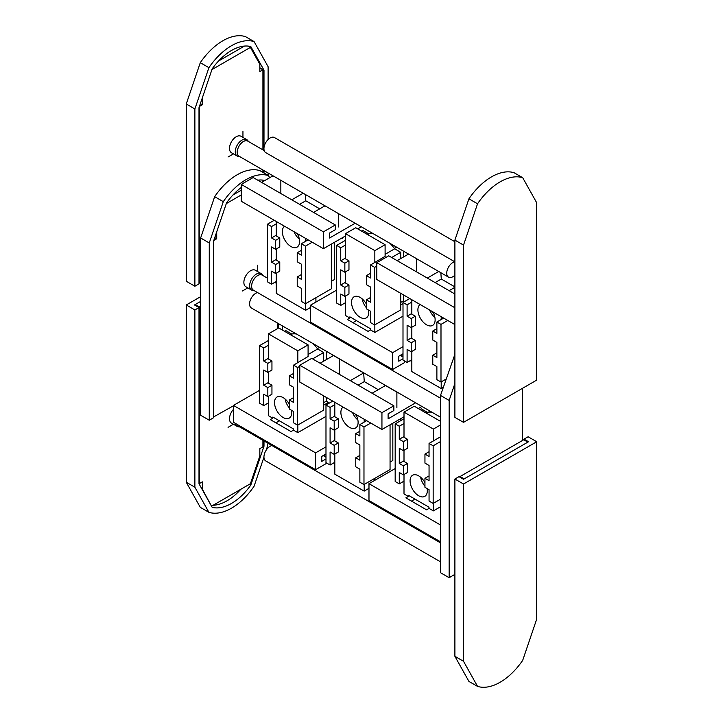 <?xml version="1.0" encoding="UTF-8"?>
<svg xmlns="http://www.w3.org/2000/svg" width="723" height="723" viewBox="0 0 723 723"><rect width="100%" height="100%" fill="white"/><g stroke="black" fill="none" stroke-linecap="round" stroke-linejoin="round"><path stroke-width="1.08" d="M200.642 306.154L199.25 306.959L199.25 483.633L202.332 481.852L202.332 489.146L201.853 488.875M202.332 489.146L211.297 505.775M211.776 506.046L250.393 483.75L259.837 455.951L259.837 448.658L262.919 446.877L262.919 440.334M263.994 440.958L263.994 446.227L250.827 485.025A46.471 26.832 -60 0 1 231.496 503.434A46.471 26.832 -60 0 1 212.164 507.338L198.997 483.75L198.997 307.582L194.478 304.97L200.642 301.41L195.147 304.582L195.147 305.359M199.25 306.959L195.147 304.582M239.765 426.968L238.626 426.859A9.516 5.495 -60 0 1 237.243 426.434L231.459 423.1A9.516 5.495 -60 0 1 230.501 414.08A9.516 5.495 -60 0 1 233.439 409.399M440.515 542.874L239.051 426.552A8.712 5.034 -60 0 1 237.569 424.654M237.487 424.6A8.784 5.07 120 0 0 239.611 426.877M237.243 426.434A9.516 5.495 -60 0 1 235.373 423.389M240.867 489.254A46.471 26.832 -60 0 1 226.977 500.831A46.471 26.832 -60 0 1 213.086 505.287M198.997 307.582L194.885 309.95L194.885 487.221L208.911 512.327A52.282 30.185 120 0 0 231.496 508.179A52.282 30.185 120 0 0 254.08 486.245L263.949 457.189M194.885 309.95L186.263 304.97L186.263 482.241L200.289 507.347L208.911 512.327M194.885 487.221L186.263 482.241M266.48 449.742L268.106 443.335M200.642 296.674L186.263 304.97M263.994 446.227L262.919 445.603M250.827 485.025L249.507 484.265M464.193 478.888L527.853 442.133L523.75 439.756L460.081 476.52L464.193 478.888M460.081 476.52L460.081 477.288M271.938 445.549A8.712 5.034 120 0 0 265.242 451.848A8.712 5.034 120 0 0 264.862 460.162A8.712 5.034 120 0 0 265.748 460.94L440.515 561.843M500.126 682.25A52.282 30.185 -60 0 1 477.541 686.389L463.524 661.292L463.524 484.012L536.737 441.744L536.737 619.015L522.711 660.316A52.282 30.185 -60 0 1 500.126 682.25M463.524 661.292L454.894 656.303L468.92 681.409L477.541 686.389M524.003 439.909L524.003 439.132L528.115 436.764L536.737 441.744M454.894 656.303L454.894 479.033L463.524 484.012M524.003 439.132L528.522 441.744L463.524 479.277L459.006 476.665L454.894 479.033M264.067 180.976L262.53 180.09M258.843 180.063L258.192 180.434M241.265 190.212L232.896 195.038M241.265 194.957L226.308 203.588M213.375 417.081L233.439 405.793M277.298 328.757L277.298 322.946M213.782 240.461L216.71 238.771L216.71 231.848M213.628 417.234L213.628 240.922M216.71 238.771L214.74 237.641M262.702 275.427A8.784 5.07 120 0 0 252.499 281.925A8.784 5.07 120 0 0 253.99 290.519M254.135 290.601L253.005 290.501A9.516 5.495 -60 0 1 251.613 290.068A9.516 5.495 -60 0 1 250.655 281.057A9.516 5.495 -60 0 1 261.13 273.592A9.516 5.495 -60 0 1 262.196 274.577L262.856 275.508M251.613 290.068L245.838 286.733A9.516 5.495 -60 0 1 244.871 277.722A9.516 5.495 -60 0 1 255.355 270.257L261.13 273.592M440.515 398.21L253.43 290.194A8.712 5.034 -60 0 1 252.544 281.934A8.712 5.034 -60 0 1 262.142 275.101L267.447 278.165M257.75 180.172A46.471 26.832 -60 0 1 264.898 180.488M269.661 177.741L268.459 175.581A52.282 30.185 120 0 0 245.874 179.729A52.282 30.185 120 0 0 223.29 201.654L214.659 196.674L200.642 237.975L200.642 415.246L209.263 420.226L213.375 417.858L213.375 241.681L226.543 202.883A46.471 26.832 -60 0 1 241.265 187.501M268.459 175.581L259.828 170.601A52.282 30.185 120 0 0 237.243 174.74A52.282 30.185 120 0 0 214.659 196.674M282.485 330.104L282.485 325.937M223.29 201.654L209.263 242.955L200.642 237.975M209.263 242.955L209.263 420.226M278.373 323.57L278.373 328.143M454.894 241.726L274.46 137.551A8.712 5.034 120 0 0 266.281 141.726A8.712 5.034 120 0 0 264.862 151.866A8.712 5.034 120 0 0 265.748 152.643L454.894 261.853M463.524 422.359L454.894 417.379L454.894 240.108L468.92 198.807A52.282 30.185 -60 0 1 491.504 176.873A52.282 30.185 -60 0 1 514.089 172.734L522.711 177.713L536.737 202.82L536.737 380.09L463.524 422.359L463.524 245.088L477.541 203.787A52.282 30.185 -60 0 1 500.126 181.853A52.282 30.185 -60 0 1 522.711 177.713M454.894 240.108L463.524 245.088M468.92 198.807L477.541 203.787M262.919 149.86L262.919 69.806L259.837 71.586L259.837 64.293L250.393 47.393L248.161 46.1M262.919 69.806L259.837 68.025M244.473 46.073L218.518 61.048M250.393 47.393L211.929 69.598M198.997 283.091L200.642 282.44M262.919 172.381L262.919 169.986M199.403 106.471L202.332 104.781L202.332 97.858M199.25 283.244L199.25 106.932M202.332 104.781L200.37 103.651M248.332 141.437A8.784 5.07 120 0 0 238.12 147.935A8.784 5.07 120 0 0 239.611 156.53M239.765 156.611L238.626 156.511A9.516 5.495 -60 0 1 237.243 156.078A9.516 5.495 -60 0 1 236.276 147.067A9.516 5.495 -60 0 1 246.751 139.602A9.516 5.495 -60 0 1 247.817 140.587L248.477 141.518M237.243 156.078L231.459 152.743A9.516 5.495 -60 0 1 230.501 143.732A9.516 5.495 -60 0 1 240.976 136.267L246.751 139.602M454.894 275.174A8.712 5.034 -60 0 1 448.54 277.153L239.051 156.204A8.712 5.034 -60 0 1 238.165 147.944A8.712 5.034 -60 0 1 247.763 141.112L264.229 150.619M448.54 277.153A8.712 5.034 -60 0 1 447.654 268.893A8.712 5.034 -60 0 1 454.731 261.753M268.106 139.53L268.106 66.697L254.08 41.591A52.282 30.185 120 0 0 231.496 45.73A52.282 30.185 120 0 0 208.911 67.664L194.885 108.965L194.885 286.236L198.997 283.868L198.997 107.691L212.164 68.893A46.471 26.832 -60 0 1 231.496 50.474A46.471 26.832 -60 0 1 250.827 46.579L263.994 70.158L259.837 67.754M254.08 41.591L245.459 36.611A52.282 30.185 120 0 0 222.874 40.75A52.282 30.185 120 0 0 200.289 62.684L186.263 103.985L186.263 281.256L194.885 286.236M208.911 67.664L200.289 62.684M268.106 175.373L268.106 172.978M194.885 108.965L186.263 103.985M263.994 70.158L263.994 147.709M263.994 149.544L263.994 150.483M263.994 170.61L263.994 173.005M257.569 292.58A8.712 5.034 120 0 0 250.863 298.879A8.712 5.034 120 0 0 250.492 307.203A8.712 5.034 120 0 0 251.378 307.98L440.515 417.18M449.146 400.425L440.515 395.445L440.515 572.715L449.146 577.695L449.146 400.425L454.894 383.488M440.515 395.445L454.894 354.342M454.541 354.143A52.282 30.185 -60 0 1 454.894 353.628M522.358 388.387L522.358 440.56M454.894 574.369L449.146 577.695M343.082 407.076A12.183 7.031 -120 0 0 340.885 412.444A12.183 7.031 -120 0 0 346.227 424.726A12.183 7.031 -120 0 0 355.626 427.944A12.183 7.031 -120 0 0 358.111 422.386A12.183 7.031 -120 0 0 355.906 414.478M357.885 420A12.056 6.959 60 0 1 352.535 412.535M378.265 389.679L364.284 381.608L363.651 372.941L350.303 380.65M363.651 372.941L333.475 355.517L320.126 363.226M421.907 406.434L418.301 408.522M404.003 416.773L381.943 429.507L299.792 382.078L299.792 365.242L311.703 358.364L393.854 405.793L381.943 412.67L299.792 365.242M374.451 480.533L374.451 478.545M381.943 412.67L381.943 429.507M415.626 402.81L388.106 418.834L388.106 413.854L393.854 410.537L393.854 405.793M396.882 392.128L385.449 385.522L372.101 393.231M364.184 484.473L364.184 491.107L334.812 474.152L334.812 453.999M334.812 440.949L334.812 429.805M334.812 416.764L334.812 402.295M364.184 419.25L364.184 422.096M368.983 488.332L364.184 491.107M364.284 381.608L358.12 385.16M339.376 374.342L339.376 358.789M400.949 418.536L400.949 419.213A9.236 5.332 180 0 1 400.009 419.078M396.882 407.808L396.882 391.993M400.063 419.051A9.526 5.504 -0 0 0 400.949 419.168L400.949 419.213M330.086 407.392L330.086 418.78L334.198 421.148L334.198 430.158L330.086 427.79L330.086 442.964L334.198 445.341L334.198 454.351L330.086 451.983L330.086 465.025L325.983 462.648L325.983 405.025L330.086 407.392L334.812 404.672M334.198 454.351L338.301 451.983L338.301 442.964L334.198 440.596L330.086 442.964M334.812 462.295L330.086 465.025M334.198 430.158L338.301 427.79L338.301 418.78L334.198 416.403L330.086 418.78M390.059 424.826L390.059 469.525L363.976 484.591L359.864 482.214L359.864 469.173L355.761 466.805L355.761 457.786L359.864 460.162L359.864 444.979L355.761 442.612L355.761 433.601L359.864 435.969L359.864 424.591L363.976 426.959L370.754 423.045M366.642 420.678L359.864 424.591M392.833 423.226L392.833 460.461L390.059 462.06M355.264 414.107A9.435 5.45 -120 0 0 356.674 416.05M332.761 401.111L325.983 405.025M363.976 426.959L363.976 484.591M355.761 433.601L359.864 431.224M355.761 457.786L359.864 455.418M338.301 442.964L334.198 445.341M338.301 418.78L334.198 421.148M366.416 304.157A12.183 7.031 -120 0 0 354.098 296.791A12.183 7.031 -120 0 0 351.541 302.395A12.183 7.031 -120 0 0 356.882 314.677A12.183 7.031 -120 0 0 366.281 317.894A12.183 7.031 -120 0 0 368.766 312.336A12.183 7.031 -120 0 0 368.567 310.086M363.705 300.352L362.648 300.976A12.056 6.959 60 0 1 362.106 298.807M362.648 300.976A12.056 6.959 -120 0 0 366.416 307.808M403 353.773L398.762 356.213L398.762 361.193L403 358.753M370.51 329.941L368.052 331.369L347.329 319.403L349.796 317.984L349.887 316.846L370.42 328.703L370.51 329.941L374.839 332.444L403 316.186M345.467 296.041L345.467 315.49L349.796 317.984M336.638 290.113L310.456 305.233L392.607 352.661L403 346.66M385.106 256.557L385.106 244.699L355.734 227.736L345.467 233.665L374.839 250.628L374.839 262.485M310.456 305.233L310.456 322.069L392.607 369.498L404.519 362.621L404.519 360.958M392.607 369.498L392.607 352.661M400.199 355.391L403 356.999M352.951 322.657L356.448 320.632M374.839 324.853L374.839 332.444M345.467 283L345.467 271.848M345.467 258.807L345.467 233.665M403 303.615L400.714 304.934M403.28 300.958L404.437 301.627M374.839 250.628L385.106 244.699M400.714 293.312L400.714 309.914L374.631 324.97L370.528 322.603L370.528 311.215L366.416 308.848L366.416 299.837L370.528 302.205L370.528 287.031L366.416 284.654L366.416 275.644L370.528 278.012L370.528 264.97L374.631 267.347L376.81 266.082M385.106 256.313L370.528 264.97M344.853 296.394L348.965 294.026L348.965 285.016L344.853 282.639L340.75 285.016L344.853 287.383L344.853 296.394L340.75 294.026L340.75 305.404L336.638 303.036L336.638 245.404L340.75 247.781L345.467 245.052M345.467 302.684L340.75 305.404M340.75 247.781L340.75 260.822L344.853 263.19L344.853 272.209L340.75 269.833L340.75 285.016M344.853 272.209L348.965 269.833L348.965 260.822L344.853 258.454L340.75 260.822M385.106 254.324L394.677 248.802L400.714 252.282L391.676 257.505M367.528 234.55L368.757 233.836L362.72 230.348L361.491 231.062M345.467 240.307L336.638 245.404M371.568 232.716L369.887 233.683M400.714 302.44L403.488 300.84L403.488 294.912M403.488 256.99L403.488 251.143M394.415 248.45L396.62 247.176M362.413 300.19L363.145 299.765M368.757 233.836A33.403 19.286 60 0 1 373.448 233.8M389.986 243.344A33.403 19.286 60 0 1 394.677 248.802M400.714 258.599L400.714 252.282M374.631 324.97L374.631 267.347M366.416 275.644L370.528 273.276M348.965 260.822L344.853 263.19M348.965 285.016L344.853 287.383M366.416 299.837L370.528 297.46M289.399 404.356A12.183 7.031 -120 0 0 277.081 396.99A12.183 7.031 -120 0 0 274.523 402.584A12.183 7.031 -120 0 0 279.864 414.875A12.183 7.031 -120 0 0 289.263 418.084A12.183 7.031 -120 0 0 291.749 412.535A12.183 7.031 -120 0 0 291.55 410.284M286.688 400.551L285.63 401.175A12.056 6.959 60 0 1 285.097 399.006M285.63 401.175A12.056 6.959 -120 0 0 289.399 408.007M325.983 453.972L321.744 456.412L321.744 461.391L325.983 458.951M293.493 430.14L291.035 431.568L270.312 419.602L272.779 418.183L272.869 417.044L293.402 428.902L293.493 430.14L297.822 432.643L325.983 416.385M268.45 396.24L268.45 415.68L272.779 418.183M259.62 390.312L233.439 405.422L315.589 452.86L325.983 446.859M329.064 403.244L328.423 402.874M308.088 356.755L308.088 344.889L278.726 327.935L268.45 333.863L297.822 350.827L297.822 362.684M233.439 405.422L233.439 422.268L315.589 469.697L326.886 463.172M315.589 469.697L315.589 452.86M323.19 455.58L325.983 457.198M275.933 422.847L279.43 420.831M297.822 425.052L297.822 432.643M268.45 383.19L268.45 372.047M268.45 359.006L268.45 333.863M326.263 401.157L328.423 402.404L323.696 405.133M328.423 403.615L328.423 402.404M297.822 350.827L308.088 344.889M323.696 395.879L323.696 410.113L297.614 425.169L293.511 422.801L293.511 411.414L289.399 409.046L289.399 400.027L293.511 402.404L293.511 387.221L289.399 384.853L289.399 375.843L293.511 378.21L293.511 365.169L297.614 367.537L299.792 366.281M308.088 356.511L293.511 365.169M267.835 396.593L271.947 394.225L271.947 385.205L267.835 382.838L263.732 385.205L267.835 387.582L267.835 396.593L263.732 394.225L263.732 405.603L259.62 403.235L259.62 345.603L263.732 347.98L268.45 345.251M268.45 402.874L263.732 405.603M263.732 347.98L263.732 361.021L267.835 363.389L267.835 372.399L263.732 370.031L263.732 385.205M267.835 372.399L271.947 370.031L271.947 361.021L267.835 358.644L263.732 361.021M308.088 354.523L317.659 348.992L323.696 352.481L312.607 358.888M290.51 334.74L291.74 334.035L285.702 330.547L284.473 331.261M268.45 340.506L259.62 345.603M294.55 332.905L292.869 333.881M323.696 402.639L326.471 401.039L326.471 397.478M326.471 359.566L326.471 351.342M317.397 348.649L319.611 347.374M285.404 400.388L286.127 399.964M291.74 334.035A33.403 19.286 60 0 1 296.43 333.99M312.978 343.542A33.403 19.286 60 0 1 317.659 348.992M323.696 361.166L323.696 352.481M297.614 425.169L297.614 367.537M289.399 375.843L293.511 373.475M271.947 361.021L267.835 363.389M271.947 385.205L267.835 387.582M289.399 400.027L293.511 397.659M424.952 482.612A12.183 7.031 -120 0 0 412.634 475.246A12.183 7.031 -120 0 0 410.077 480.849A12.183 7.031 -120 0 0 415.418 493.131A12.183 7.031 -120 0 0 424.817 496.349A12.183 7.031 -120 0 0 427.302 490.79A12.183 7.031 -120 0 0 427.103 488.54M422.241 478.807L421.184 479.43A12.056 6.959 60 0 1 420.641 477.261M421.184 479.43A12.056 6.959 -120 0 0 424.952 486.263M429.046 508.405L426.579 509.823L405.865 497.867L408.332 496.439L408.414 495.309L428.956 507.166L429.046 508.405L433.375 510.899L440.515 506.769M404.003 474.496L404.003 493.945L408.332 496.439M395.174 468.567L368.983 483.687L440.515 524.988M440.515 421.346L414.27 406.199L404.003 412.128L433.375 429.082L433.375 440.94M368.983 483.687L368.983 500.524L440.515 541.825M411.486 501.111L414.975 499.096M433.375 503.307L433.375 510.899M404.003 461.455L404.003 450.302M404.003 437.261L404.003 412.128M433.375 429.082L440.515 424.952M440.515 499.186L433.167 503.425L429.055 501.057L429.055 489.67L424.952 487.302L424.952 478.292L429.055 480.659L429.055 465.485L424.952 463.109L424.952 454.098L429.055 456.475L429.055 443.425L433.167 445.802L440.515 441.554M440.515 436.809L429.055 443.425M403.389 474.848L407.492 472.481L407.492 463.47L403.389 461.093L399.277 463.47L403.389 465.838L403.389 474.848L399.277 472.481L399.277 483.859L395.174 481.491L395.174 423.868L399.277 426.236L404.003 423.506M404.003 481.138L399.277 483.859M399.277 426.236L399.277 439.277L403.389 441.654L403.389 450.664L399.277 448.287L399.277 463.47M403.389 450.664L407.492 448.287L407.492 439.277L403.389 436.909L399.277 439.277M426.064 413.005L427.293 412.291L421.256 408.802L420.018 409.516M404.003 418.762L395.174 423.868M430.104 411.17L428.423 412.137M420.949 478.644L421.681 478.219M427.293 412.291A33.403 19.286 60 0 1 431.983 412.255M433.167 503.425L433.167 445.802M424.952 454.098L429.055 451.73M407.492 439.277L403.389 441.654M407.492 463.47L403.389 465.838M424.952 478.292L429.055 475.915M420.099 304.5A12.183 7.031 -120 0 0 417.903 309.878A12.183 7.031 -120 0 0 423.244 322.16A12.183 7.031 -120 0 0 432.643 325.377A12.183 7.031 -120 0 0 435.129 319.819A12.183 7.031 -120 0 0 432.923 311.911M434.903 317.433A12.056 6.959 60 0 1 429.552 309.959M438.734 271.486L427.32 278.084M408.558 254.071L397.144 260.66M454.894 324.591L376.81 279.512L376.81 262.675L388.721 255.797L454.894 293.999M454.894 307.754L376.81 262.675M449.119 290.664L454.894 287.329M454.894 286.886L441.301 279.033L440.84 272.707M441.202 381.898L441.202 388.54L411.83 371.586L411.83 351.423M411.83 338.382L411.83 327.239M411.83 314.198L411.83 299.729M441.202 316.683L441.202 319.53M443.271 387.347L441.202 388.54M441.301 279.033L435.138 282.594M416.394 271.767L416.394 258.59M407.103 304.826L407.103 316.213L411.215 318.581L411.215 327.591L407.103 325.223L407.103 340.397L411.215 342.774L411.215 351.785L407.103 349.408L407.103 362.458L403 360.081L403 302.458L407.103 304.826L411.83 302.097M411.215 351.785L415.318 349.408L415.318 340.397L411.215 338.03L407.103 340.397M411.83 359.729L407.103 362.458M411.215 327.591L415.318 325.223L415.318 316.213L411.215 313.836L407.103 316.213M446.073 379.087L440.994 382.015L436.882 379.647L436.882 366.606L432.779 364.229L432.779 355.219L436.882 357.596L436.882 342.413L432.779 340.045L432.779 331.035L436.882 333.402L436.882 322.024L440.994 324.392L447.772 320.479M443.66 318.111L436.882 322.024M432.282 311.532A9.435 5.45 -120 0 0 433.692 313.484M409.778 298.545L403 302.458M440.994 324.392L440.994 382.015M432.779 331.035L436.882 328.658M432.779 355.219L436.882 352.851M415.318 340.397L411.215 342.774M415.318 316.213L411.215 318.581M284.555 226.245A12.183 7.031 -120 0 0 282.35 231.613A12.183 7.031 -120 0 0 287.691 243.895A12.183 7.031 -120 0 0 297.09 247.112A12.183 7.031 -120 0 0 299.575 241.563A12.183 7.031 -120 0 0 297.379 233.646M299.349 239.168A12.056 6.959 60 0 1 294.008 231.703M303.19 193.231L291.776 199.819M273.005 175.806L261.59 182.395M361.319 226.796L357.713 228.884M345.467 235.951L323.416 248.685L241.265 201.256L241.265 184.41L253.177 177.533L335.327 224.97L323.416 231.848L241.265 184.41M315.915 302.078L315.915 297.713M323.416 231.848L323.416 248.685M355.156 223.235L329.571 238.012L329.571 233.032L335.327 229.706L335.327 224.97M313.565 212.408L324.979 205.811M319.729 208.848L305.748 200.777L305.287 194.451M305.648 303.642L305.648 310.284L276.276 293.33L276.276 273.167M276.276 260.126L276.276 248.974M276.276 235.933L276.276 221.473M305.648 238.427L305.648 241.274M310.456 307.51L305.648 310.284M305.748 200.777L299.593 204.338M280.84 193.511L280.84 180.334M342.413 237.713L342.413 238.391A9.236 5.332 180 0 1 341.473 238.256M338.346 226.986L338.346 213.529M341.536 238.219A9.526 5.504 0 0 0 342.413 238.337L342.413 238.391M271.559 226.57L271.559 237.948L275.662 240.325L275.662 249.336L271.559 246.959L271.559 262.142L275.662 264.51L275.662 273.52L271.559 271.152L271.559 284.193L267.447 281.825L267.447 224.193L271.559 226.57L276.276 223.841M275.662 273.52L279.774 271.152L279.774 262.142L275.662 259.765L271.559 262.142M276.276 281.464L271.559 284.193M275.662 249.336L279.774 246.959L279.774 237.948L275.662 235.581L271.559 237.948M331.523 243.994L331.523 288.703L305.44 303.759L301.337 301.392L301.337 288.341L297.225 285.974L297.225 276.963L301.337 279.331L301.337 264.157L297.225 261.78L297.225 252.77L301.337 255.147L301.337 243.759L305.44 246.136L312.219 242.223M308.115 239.846L301.337 243.759M334.297 242.395L334.297 279.629L331.523 281.229M296.728 233.276A9.435 5.45 -120 0 0 298.138 235.228M274.225 220.28L267.447 224.193M305.44 246.136L305.44 303.759M297.225 252.77L301.337 250.402M297.225 276.963L301.337 274.586M279.774 262.142L275.662 264.51M279.774 237.948L275.662 240.325M323.687 455.3L325.983 456.62M233.43 424.238L228.052 427.338M247.808 287.871L242.431 290.98M274.722 282.368L276.276 283.262M400.705 355.101L403 356.421M410.275 360.623L411.83 361.527M257.325 271.396L257.325 265.187M233.43 153.882L228.052 156.99M242.946 137.406L242.946 131.197M400.949 419.268L399.936 419.123M342.413 238.445L341.401 238.301"/></g></svg>
